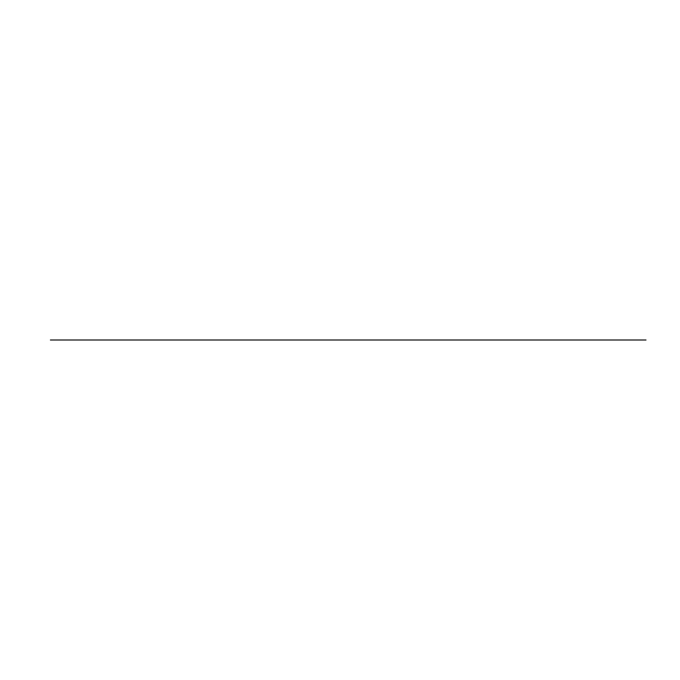 <?xml version="1.0" encoding="UTF-8"?>
<svg xmlns="http://www.w3.org/2000/svg" width="680" height="680" viewBox="0 0 680 680"><rect width="100%" height="100%" fill="white"/><g stroke="black" fill="none" stroke-linecap="round" stroke-linejoin="round"><path stroke-width="1.02" d="M50.405 340L646 340L50.405 340"/></g></svg>
